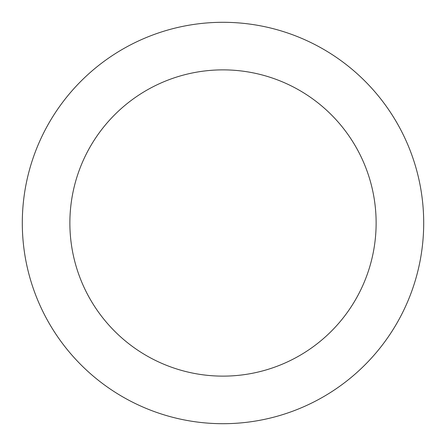 <?xml version="1.0" encoding="UTF-8"?>
<svg xmlns="http://www.w3.org/2000/svg" width="446" height="446" viewBox="0 0 446 446"><rect width="100%" height="100%" fill="white"/><g stroke="black" fill="none" stroke-linecap="round" stroke-linejoin="round"><path stroke-width="0.67" d="M376.129 223A153.129 153.129 0 0 1 223 376.129A153.129 153.129 0 0 1 69.871 223A153.129 153.129 0 0 1 223 69.871A153.129 153.129 0 0 1 376.129 223M22.3 223A200.7 200.7 0 0 0 223 423.7A200.7 200.7 0 0 0 423.7 223A200.7 200.7 0 0 0 223 22.3A200.7 200.7 0 0 0 22.3 223"/></g></svg>
